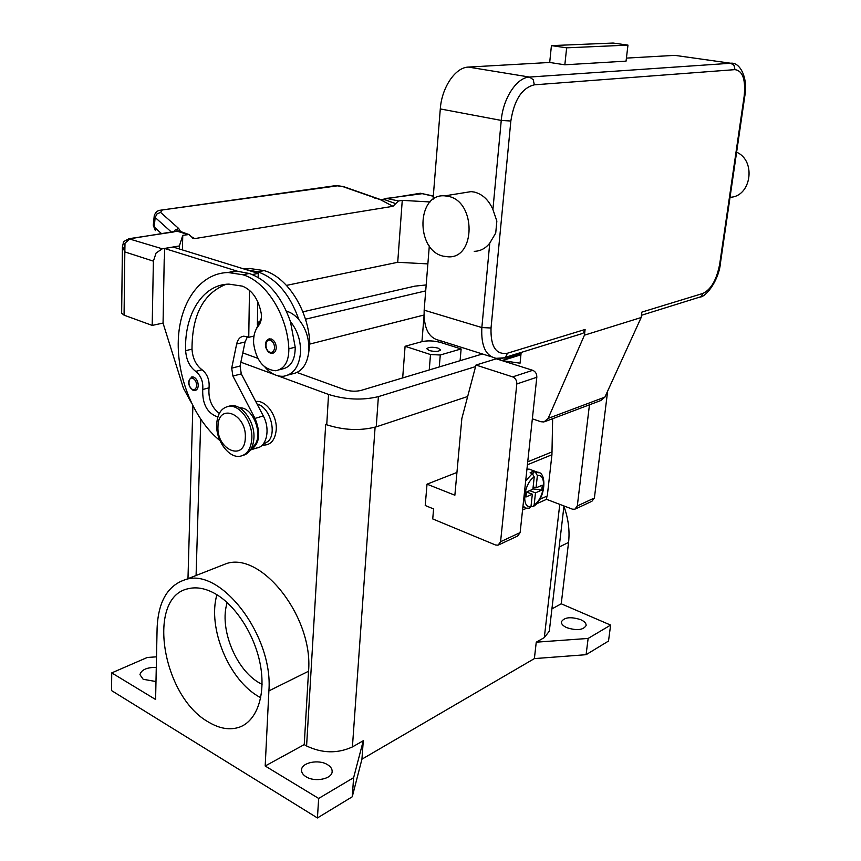 <?xml version="1.0" encoding="UTF-8"?>
<svg xmlns="http://www.w3.org/2000/svg" width="861" height="861" viewBox="0 0 861 861"><rect width="100%" height="100%" fill="white"/><g stroke="black" fill="none" stroke-linecap="round" stroke-linejoin="round"><path stroke-width="1.29" d="M423.989 315.018L309.852 344.066M257.364 357.433L256.18 357.735M305.472 319.205L425.711 290.889M482.472 353.979L361.05 390.42C355.754 391.658 350.287 391.411 344.615 389.689L297.045 372.501M257.826 358.327L242.791 352.892M302.868 311.854L414.862 286.143L426.184 284.948M257.407 322.294L258.709 321.992M325.888 424.451L326.739 424.785C343.83 430.285 360.328 430.974 376.235 426.852L467.663 396.512M475.573 366.603L378.388 396.63C362.395 400.473 345.778 399.741 328.547 394.446L277.823 375.805M274.089 374.427L240.854 362.212M521.153 352.526L498.53 359.511M610.621 625.086L588.138 638.432L586.083 654.694L608.512 641.058L610.621 625.086L561.232 603.798L568.561 542.398C569.885 530.613 568.346 518.591 563.933 506.333M586.083 654.694L534.38 658.6L361.932 759.187L352.246 796.791L317.429 817.95L111.564 690.597L111.736 672.893L147.285 657.47L156.498 656.835M588.138 638.432L536.252 642.177L534.38 658.6M361.932 759.187L363.288 740.729L352.418 746.917C337.501 753.719 322.218 753.407 306.591 745.97L304.234 744.604L265.188 765.999L268.89 690.899C273.368 635.73 220.986 567.733 186.03 579.431C167.873 585.049 158.23 601.344 157.1 628.304L155.604 699.509L111.736 672.893M549.307 631.188L544.303 637.592L536.252 642.177M402.679 377.925L405.09 346.283L421.955 341.645C427.799 340.396 434.127 340.698 440.929 342.549L461.13 348.942L460.086 360.694M227.229 602.571C218.812 628.143 236.032 670.644 260.216 683.365L262.078 684.334M461.13 348.942L440.272 355.001L430.511 354.549L405.09 346.283M429.316 350.567L426.852 348.759C428.52 347.026 432.254 346.8 438.045 348.092L440.541 349.91C438.873 351.654 435.128 351.869 429.316 350.567M155.981 681.546L143.163 679.275L139.956 674.68C141.312 669.793 146.747 667.361 156.282 667.361M363.288 740.729L353.623 777.677L318.667 798.438L265.188 765.999M306.129 776.794C302.964 774.835 301.436 772.543 301.544 769.938C301.565 762.534 318.699 759.079 327.417 764.611C330.678 766.591 332.249 768.916 332.142 771.596C332.174 778.936 314.835 782.477 306.129 776.794M317.429 817.95L318.667 798.438M352.246 796.791L353.623 777.677M218.586 566.667L226.561 563.535C261.701 551.729 313.469 617.391 308.539 671.246L304.234 744.604M255.76 401.538C265.672 399.644 277.307 415.476 276.252 429.661C275.079 440.509 270.44 445.632 262.347 445.04M213.313 592.691C234.396 603.475 254.425 633.599 260.226 664.165C266.103 694.73 256.955 721.023 239.38 727.19C229.919 730.354 219.738 728.707 208.836 722.261C161.879 696.721 145.929 596.544 188.548 588.655C196.19 586.836 204.444 588.181 213.313 592.691M216.918 594.725C207.221 627.766 229.037 680.642 259.57 697.066L260.722 697.701M561.232 603.798L551.923 608.899M566.732 627.647C563.029 625.915 561.243 623.977 561.383 621.846C564.224 617.24 570.66 616.519 580.68 619.662C584.447 621.384 586.266 623.342 586.126 625.527C583.263 630.123 576.795 630.833 566.732 627.647M262.723 444.642L268.438 441.187C277.22 431.996 269.471 406.661 257.095 404.1M308.539 354.022L309.82 343.485C308.572 310.39 287.348 277.027 264.155 270.612L249.529 268.471L243.867 268.944M231.878 271.43L229.263 272.324M286.412 311.122C290.932 312.392 295.086 315.223 298.885 319.625C289.92 294.333 276.241 278.404 257.826 271.839L246.429 269.741L258.235 273.389L258.171 277.436M288.37 374.933L291.868 373.975C301.834 372.221 307.517 364.354 308.905 350.384C309.239 338.621 305.892 328.364 298.885 319.625M255.685 330.269L261.357 318.183M279.438 369.746L282.01 369.057C290.792 367.313 295.194 360.027 295.205 347.198L290.448 321.605C297.475 330.409 300.833 340.719 300.532 352.547C299.154 366.603 293.493 374.513 283.527 376.257C276.876 376.709 270.709 373.674 265.016 367.163M217.833 417.004C207.275 413.302 202.238 404.132 202.722 389.495C203.357 381.735 201.022 375.697 195.705 371.382C189.646 366.797 186.288 359.898 185.642 350.664C184.136 314.588 202.669 284.345 228.961 284.119L242.382 286.143C252.165 290.125 258.44 299.176 261.206 313.296C261.873 318.484 260.969 322.627 258.504 325.727C254.899 330.15 253.274 336.038 253.618 343.388C256.147 360.49 263.498 369.617 275.671 370.757C284.453 369.014 288.844 361.706 288.855 348.813C287.456 315.234 266.06 281.321 242.824 274.745L228.176 272.528C200.075 273.034 179.615 302.545 178.292 340.17C176.882 377.818 194.112 419.716 219.953 440.617M191.411 377.053L193.757 377.075C196.566 378.571 198.062 381.38 198.234 385.502C198.03 388.451 196.932 390.119 194.941 390.485L193.079 390.259M268.761 339.03L271.355 338.997C274.498 340.515 276.123 343.485 276.241 347.898C275.94 351.148 274.627 352.967 272.313 353.344L270.709 353.118M251.627 447.914L254.081 445.729C263.94 435.397 252.843 406.553 239.562 407.856M242.867 455.447C249.475 453.618 253.166 447.806 253.92 438.023C255.028 421.901 241.973 403.787 230.866 405.725L228.1 406.424M251.821 438.68C252.919 422.525 239.853 404.39 228.746 406.327C221.438 407.791 217.413 413.743 216.681 424.204C215.713 440.412 228.886 458.547 240.187 456.233C247.129 454.673 251.014 448.818 251.821 438.68M245.31 437.818C246.859 413.721 217.984 402.345 217.973 426.539C216.402 449.905 244.836 462.174 245.31 437.818M290.448 321.605C281.439 296.152 267.728 280.116 249.292 273.486L237.894 271.366L224.355 272.765M219.297 413.409C211.548 407.382 208.136 398.847 209.04 387.805C209.686 380.078 207.35 374.061 202.044 369.767C195.985 365.215 192.649 358.348 192.003 349.146C192.046 314.932 203.4 293.321 226.077 284.313M257.364 324.801L257.751 301.694M251.304 449.7L256.653 448C266.695 447.01 270.537 429.036 263.294 415.938L241.284 373.868L240.068 366.011L245.062 341.978L247.398 336.823M253.984 336.059L248.754 337.308L243.867 336.177C240.176 336.629 237.776 339.245 236.646 344.013L231.684 368.174L232.922 376.063L255.007 418.403C261.174 433.643 259.624 444.211 250.368 450.109M249.475 290.265L248.754 337.308M258.235 273.389L252.295 274.551M246.429 269.741L173.201 247.064L164.634 248.495L237.894 271.366M164.408 259.226L164.634 248.495M190.991 402.065L183.447 388.268L163.063 323.176L164.214 259.258M160.114 210.267L337.383 185.836L342.743 186.579L380.713 199.838L384.813 199.752L386.535 198.428L423.074 193.564M286.498 285.389L397.717 262.293L427.874 263.896M430.07 201.958L402.259 200.365L398.482 200.968L386.234 198.331L383.5 199.235L395.716 203.637L398.482 200.968M397.717 262.293L402.259 200.365M163.063 323.069L152.193 325.415L153.387 261.141L156.089 253.005L162.288 248.797L179.389 245.955L182.769 235.344L188.957 234.526L193.251 238.422L194.801 238.583L392.971 206.306L395.716 203.637M179.314 248.958L179.389 245.955M122.488 246.149L124.834 251.918L124.996 243.157L130.151 238.745L177.915 230.942L180.046 231.351M152.193 325.415L124.059 315.158L124.834 251.918L153.387 261.141M182.403 249.916L182.769 235.344M129.484 238.637C124.823 240.682 122.789 242.059 123.381 242.77L122.413 246.827L121.649 313.178L124.059 315.158M161.502 233.632L154.205 226.97L153.29 225.184L154.248 215.713L155.174 217.489L171.414 232.083M173.814 231.706L175.052 230.081L178.711 228.499L160.566 212.398L161.965 210.493M180.584 231.544L178.711 228.499M194.801 238.583L191.497 236.764M182.801 232.33L179.486 231.103M383.5 199.246L380.713 199.838L392.971 206.306M374.922 198.224L375.708 198.245M337.383 185.836L335.596 185.642M456.943 472.452L427.024 484.173L425.226 505.504L433.589 508.926L432.728 518.935L495.549 545.002L498.088 545.185L500.575 541.72L516.804 383.963C516.869 380.508 515.491 378.14 512.661 376.881L475.982 365.053L461.851 418.489L454.866 495.226L427.024 484.173M575.6 508.905L591.916 501.263L594.391 497.992L607.662 391.055M589.462 404.799L577.3 505.956L574.825 509.271L572.35 509.142L546.541 499.326L536.371 503.879M498.874 544.809L517.655 536.026L520.13 532.604L536.812 377.258C536.887 373.857 535.52 371.543 532.722 370.316L496.28 358.8L475.982 365.053M526.609 508.248L522.552 510.056M546.896 496.151L546.541 499.326M504.987 359.575L505.009 357.541L507.258 357.95L507.247 358.876M521.153 352.558L505.009 357.541M521.034 353.677L507.258 357.95M539.718 499.337L547.284 495.979L551.933 454.737L552.644 418.694M526.964 469.008L530.537 469.632M526.501 491.997L532.335 494.225L525.953 497.012L526.491 492.008L532.884 489.242L534.229 476.94L532.302 473.593L530.107 472.775L531.711 471.936L533.271 471.462L535.467 472.269L537.382 475.606L536.037 487.875L542.322 485.152L541.763 490.103L535.488 492.847L529.655 490.63M522.971 506.171L526.103 508.141L529.364 508.205L531 506.419L532.335 494.225M527.696 491.48L527.599 492.417M535.488 492.847L534.143 505.009L533.163 506.623L531 506.397M541.763 490.103L532.916 488.865M533.153 486.788L536.037 487.875M533.271 471.462L532.991 473.991M545.583 421.363L600.806 400.526L604.906 397.104L641.165 317.526L641.875 312.102L702.985 293.407L701.091 296.679L641.467 315.277M736.618 152.193C756.615 160.824 751.104 196.889 730.042 197.287M463.562 192.832L471.096 191.616L474.465 192.089C482.612 194.242 488.757 200.043 492.912 209.481L496.851 221.083L495.721 233.051L489.758 243.146C485.539 248.463 480.363 251.186 474.239 251.326M448.226 196.34C476.176 201.313 475.853 258.634 448.269 256.826L443.232 256.158C415.389 250.26 416.498 193.112 444.825 195.856L448.226 196.34M491.416 356.809L439.368 340.386C428.627 338.104 423.558 328.03 424.161 310.164L429.305 245.955M433.04 199.365L440.294 108.927C441.715 87.445 455.415 67.276 468.395 67.083L549.695 62.466L564.838 64.801L566.646 47.829L627.97 45.116L626.055 61.142L564.838 64.801M641.165 317.526L584.436 335.177L585.103 329.462L583.177 333.078L581.218 333.885L504.944 357.444M626.421 58.107L674.863 55.362L677.951 55.793M566.646 47.829L551.427 45.622L613.15 43.05L627.97 45.116M551.427 45.622L549.695 62.466M501.877 360.576L520.055 363.191L521.163 352.44M584.436 335.177L548.134 418.414L543.991 421.955L540.837 421.729L532.356 418.833M328.547 394.446L326.739 424.785M378.388 396.63L376.235 426.852M196.082 575.492L200.796 419.436M352.418 746.917L375.095 427.217M306.591 745.97L325.684 424.376M544.303 637.592L559.768 504.363M424.01 316.019L421.955 341.645M441.069 340.913L440.929 342.549M430.511 354.549L429.241 369.95M440.272 355.001L439.261 366.947M268.89 690.899L308.539 671.246M568.561 542.398L559.166 547.058M257.826 271.839L264.155 270.612M308.755 343.754L309.82 343.485M196.631 385.427C196.491 381.972 195.243 379.615 192.875 378.356C187.87 376.149 187.558 387.708 192.563 389.42C194.941 390.022 196.297 388.698 196.631 385.427M274.551 347.812C274.455 344.109 273.088 341.623 270.451 340.332C264.865 338.115 264.316 350.524 269.913 352.214C272.571 352.795 274.11 351.331 274.551 347.812M242.824 274.745L249.292 273.486M288.855 348.813L295.205 347.198M185.642 350.664L192.003 349.146M195.705 371.382L202.044 369.767M202.722 389.495L209.04 387.805M263.294 415.938L255.007 418.403M241.284 373.868L232.922 376.063M240.068 366.011L231.684 368.174M245.062 341.978L236.646 344.013M390.614 198.084L420.405 193.251L433.298 196.233M162.288 248.797L128.741 238.745M188.946 234.526L178.808 230.931L176.408 230.974L187.935 234.515M155.68 230.608L154.205 226.97L155.174 217.489L156.96 213.937L160.566 212.398M385.922 198.342L389.29 198.105M420.405 193.251L419.727 193.359M172.749 231.878L175.321 231.372M129.473 238.626L174.116 231.878M342.743 186.579L343.539 186.6M594.391 497.992L577.3 505.956M532.722 370.316L512.661 376.881M536.812 377.258L516.804 383.963M520.13 532.604L500.575 541.72M551.933 454.737L527.416 464.768M532.302 473.593L525.694 480.836M534.143 505.009C544.432 498.594 547.295 473.346 537.382 475.606M539.223 472.818L535.467 472.269M534.229 476.94C523.692 483.269 520.948 509.152 531 506.419M552.116 451.885L527.739 461.808M733.744 63.66L730.763 63.251L529.526 77.059L533.217 79.707L534.347 84.83L734.96 69.633C742.785 70.785 745.841 79.707 744.141 96.389L719.721 263.94L720.377 263.498C719.129 278.566 707.57 295.667 700.467 297.056M719.721 263.94C716.729 279.621 711.143 289.447 702.985 293.407M744.141 96.389L744.787 96.184L720.377 263.498M734.96 69.633L734.067 65.414L730.763 63.251L674.863 55.362M468.395 67.083L529.526 77.059C516.815 77.372 503.028 98.283 501.253 120.422L510.842 121.024C514.157 99.93 521.992 87.865 534.347 84.83M440.294 108.927L501.253 120.422L492.912 209.481M424.161 310.164L481.848 327.557L491.028 328.009L510.842 121.024M489.758 243.146L481.848 327.557C480.944 345.907 485.733 356.153 496.205 358.316L503.567 357.875L505.558 357.046L507.495 353.204C495.979 355.012 490.49 346.606 491.028 328.009M585.103 329.462L507.495 353.204M503.082 360.35L520.916 354.807M548.134 418.414L604.906 397.104M187.978 578.667L192.875 405.929M549.286 631.361L563.977 505.967M186.03 579.431L226.561 563.535M245.062 269.321L249.529 268.471M270.451 353.139L272.313 353.344M230.866 405.725L228.746 406.327M228.176 272.528L234.644 271.301M270.279 353.075C265.898 351.406 262.153 341.171 269.827 338.771M192.907 390.194C187.44 385.082 187.224 380.637 192.251 376.849M420.448 193.251L433.32 195.996M155.088 230.048L153.28 225.238M192.509 238.002L193.251 238.422M380.723 199.634L343.281 186.514L336.274 185.556M160.792 210.17C157.649 210.31 155.475 212.15 154.259 215.702M336.231 185.556L160.792 210.159M522.896 506.892L524.467 507.506M533.433 506.44C545.831 498.917 547.144 471.957 537.598 472.226L528.858 469.019M744.787 96.184C748.306 77.425 739.717 61.895 730.817 63.251L674.916 55.362M444.825 195.856L471.096 191.616M520.937 354.624L502.523 360.35"/></g></svg>
